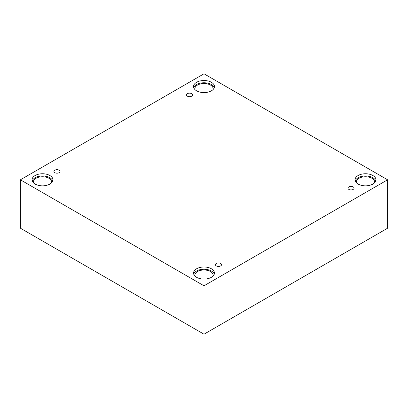 <?xml version="1.0" encoding="UTF-8"?>
<svg xmlns="http://www.w3.org/2000/svg" width="408" height="408" viewBox="0 0 408 408"><rect width="100%" height="100%" fill="white"/><g stroke="black" fill="none" stroke-linecap="round" stroke-linejoin="round"><path stroke-width="0.61" d="M204 334.203L387.6 228.2L387.6 179.8L204 73.797L20.4 179.8L20.4 228.2L204 334.203L204 285.799L387.6 179.8M187.359 93.677A3.05 1.76 180 0 1 190.684 93.294A3.05 1.76 180 0 1 192.566 94.921A3.05 1.76 180 0 1 189.516 96.681A3.05 1.76 180 0 1 186.461 94.921A3.05 1.76 180 0 1 187.359 93.677M20.4 179.8L204 285.799M54.825 170.192A3.05 1.76 180 0 1 58.15 169.81A3.05 1.76 180 0 1 60.037 171.436A3.05 1.76 180 0 1 56.982 173.196A3.05 1.76 180 0 1 53.932 171.436A3.05 1.76 180 0 1 54.825 170.192M216.327 263.43A3.05 1.76 180 0 1 219.652 263.053A3.05 1.76 180 0 1 221.539 264.68A3.05 1.76 180 0 1 218.484 266.439A3.05 1.76 180 0 1 215.434 264.68A3.05 1.76 180 0 1 216.327 263.43M348.86 186.915A3.05 1.76 180 0 1 352.186 186.538A3.05 1.76 180 0 1 354.067 188.165A3.05 1.76 180 0 1 351.018 189.924A3.05 1.76 180 0 1 347.963 188.165A3.05 1.76 180 0 1 348.86 186.915M35.103 175.527A10.46 6.038 180 0 1 46.502 174.221A10.46 6.038 180 0 1 52.958 179.8A10.46 6.038 180 0 1 42.498 185.839A10.46 6.038 180 0 1 32.038 179.8A10.46 6.038 180 0 1 35.103 175.527M196.605 82.288A10.46 6.038 180 0 1 208.004 80.978A10.46 6.038 180 0 1 214.46 86.557A10.46 6.038 180 0 1 204 92.596A10.46 6.038 180 0 1 193.54 86.557A10.46 6.038 180 0 1 196.605 82.288M358.107 175.527A10.46 6.038 180 0 1 369.505 174.221A10.46 6.038 180 0 1 375.962 179.8A10.46 6.038 180 0 1 365.502 185.839A10.46 6.038 180 0 1 355.042 179.8A10.46 6.038 180 0 1 358.107 175.527M196.605 268.77A10.46 6.038 180 0 1 208.004 267.459A10.46 6.038 180 0 1 214.46 273.044A10.46 6.038 180 0 1 204 279.082A10.46 6.038 180 0 1 193.54 273.044A10.46 6.038 180 0 1 196.605 268.77M194.947 276.068A9.155 5.284 180 0 1 194.846 275.283A9.155 5.284 180 0 1 200.496 270.402A9.155 5.284 180 0 1 210.472 271.544A9.155 5.284 180 0 1 213.154 275.283A9.155 5.284 180 0 1 213.053 276.068M214.282 274.161A10.46 6.038 0 0 0 207.085 269.515A10.46 6.038 0 0 0 196.605 271.014A10.46 6.038 0 0 0 193.718 274.161M356.449 182.825A9.155 5.284 180 0 1 356.347 182.039A9.155 5.284 180 0 1 361.998 177.159A9.155 5.284 180 0 1 371.974 178.306A9.155 5.284 180 0 1 374.656 182.039A9.155 5.284 180 0 1 374.554 182.825M375.778 180.923A10.46 6.038 0 0 0 368.587 176.271A10.46 6.038 0 0 0 358.107 177.771A10.46 6.038 0 0 0 355.22 180.923M194.947 89.587A9.155 5.284 180 0 1 194.846 88.801A9.155 5.284 180 0 1 200.496 83.915A9.155 5.284 180 0 1 210.472 85.063A9.155 5.284 180 0 1 213.154 88.801A9.155 5.284 180 0 1 213.053 89.587M214.282 87.679A10.46 6.038 0 0 0 207.085 83.028A10.46 6.038 0 0 0 196.605 84.527A10.46 6.038 0 0 0 193.718 87.679M33.446 182.825A9.155 5.284 180 0 1 33.344 182.039A9.155 5.284 180 0 1 38.995 177.159A9.155 5.284 180 0 1 48.97 178.306A9.155 5.284 180 0 1 51.653 182.039A9.155 5.284 180 0 1 51.551 182.825M52.78 180.923A10.46 6.038 0 0 0 45.584 176.271A10.46 6.038 0 0 0 35.103 177.771A10.46 6.038 0 0 0 32.222 180.923"/></g></svg>
